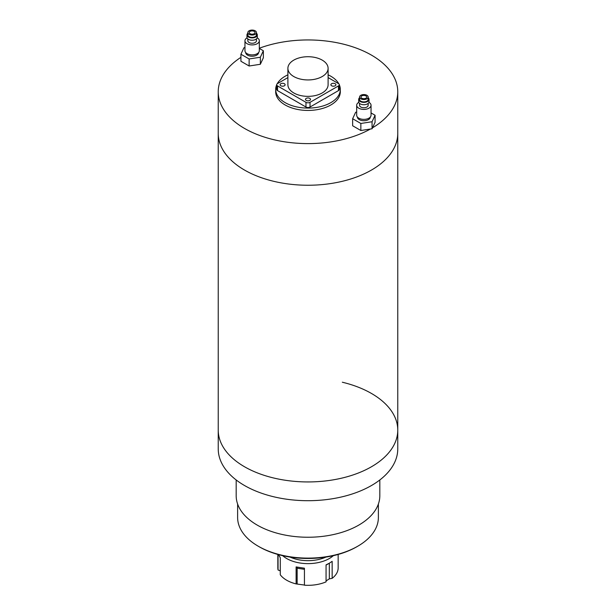 <?xml version="1.0" encoding="UTF-8"?>
<svg xmlns="http://www.w3.org/2000/svg" width="616" height="616" viewBox="0 0 616 616"><rect width="100%" height="100%" fill="white"/><g stroke="black" fill="none" stroke-linecap="round" stroke-linejoin="round"><path stroke-width="0.92" d="M240.925 57.334A89.767 51.829 0 0 0 218.233 91.784L218.233 133.41A89.767 51.829 0 0 0 244.521 170.062A89.767 51.829 0 0 0 342.35 181.297A89.767 51.829 0 0 0 397.767 133.41L397.767 430.114A89.767 51.829 180 0 1 273.681 478.001A89.767 51.829 180 0 1 218.233 430.114A89.767 51.829 0 0 0 244.521 466.759A89.767 51.829 0 0 0 342.35 477.993A89.767 51.829 0 0 0 397.767 430.114A89.767 51.829 180 0 0 342.319 382.22M276.692 84.816A32.317 18.657 0 0 0 275.683 89.436A32.317 18.657 0 0 0 285.146 102.626A32.317 18.657 0 0 0 320.366 106.676A32.317 18.657 0 0 0 340.317 89.436A32.317 18.657 0 0 0 339.308 84.816M338.815 83.814A32.317 18.657 0 0 0 330.854 76.245A32.317 18.657 0 0 0 328.105 74.829M275.683 89.436L275.683 91.784A32.317 18.657 0 0 0 285.146 104.974A32.317 18.657 0 0 0 320.366 109.017A32.317 18.657 0 0 0 340.317 91.784L340.317 89.436M218.233 91.784A89.767 51.829 0 0 0 244.521 128.428A89.767 51.829 0 0 0 370.424 129.021M372.511 127.82A89.767 51.829 0 0 0 397.767 91.784A89.767 51.829 0 0 0 371.479 55.132A89.767 51.829 0 0 0 259.321 48.233M397.767 430.114L397.767 448.879A89.767 51.829 180 0 1 273.681 496.765A89.767 51.829 180 0 1 218.233 448.879L218.233 133.41A89.767 51.829 0 0 0 244.521 170.062A89.767 51.829 0 0 0 342.35 181.297A89.767 51.829 0 0 0 397.767 133.41L397.767 91.784M287.895 74.829A32.317 18.657 0 0 0 277.185 83.814M379.818 479.972L379.818 495.788A71.818 41.465 180 0 1 280.542 534.095A71.818 41.465 180 0 1 236.182 495.788L236.182 479.972M357.765 546.215L356.749 546.8A68.938 39.801 180 0 1 281.643 555.432A68.938 39.801 180 0 1 259.251 546.8L258.235 546.215A70.378 40.633 0 0 0 281.096 555.024A70.378 40.633 0 0 0 357.765 546.215A70.378 40.633 0 0 0 378.378 517.478L378.378 504.034M237.622 504.034L237.622 517.478A70.378 40.633 0 0 0 258.235 546.215M290.067 557.087A29.083 16.794 0 0 0 325.933 557.087M333.318 555.678A30.161 17.417 180 0 1 329.329 558.527A30.161 17.417 180 0 1 282.682 555.678M326.064 580.934L329.329 578.855L332.155 578.339L332.155 561.338L329.329 563.216L329.329 578.855M278.54 554.639L280.28 557.78L280.28 574.774A30.161 17.417 0 0 0 296.111 583.914L296.111 566.92L304.435 568.206L304.435 585.2A30.161 17.417 0 0 0 326.064 581.858L326.064 564.857L329.329 563.216L326.064 565.103M296.111 583.914L304.435 585.046M277.839 554.446L277.839 567.906A30.161 17.417 0 0 0 278.047 569.969L280.28 570.863M278.047 554.508L278.047 569.969M332.155 578.339A30.161 17.417 0 0 0 338.161 567.906L338.161 554.446M304.435 569.323L297.143 568.198L297.143 583.829M297.143 568.198A4.312 0.909 98.8 0 0 297.081 567.136M309.779 98.375A2.51 1.448 0 0 0 307.038 98.059A2.51 1.448 0 0 0 305.49 99.407A2.51 1.448 0 0 0 306.221 100.431A2.51 1.448 0 0 0 308.963 100.747A2.51 1.448 0 0 0 310.51 99.407A2.51 1.448 0 0 0 309.779 98.375M284.384 83.722A2.51 1.448 0 0 0 281.651 83.406A2.51 1.448 0 0 0 280.095 84.746A2.51 1.448 0 0 0 280.834 85.77A2.51 1.448 0 0 0 283.568 86.086A2.51 1.448 0 0 0 285.123 84.746A2.51 1.448 0 0 0 284.384 83.722M335.166 83.722A2.51 1.448 0 0 0 332.432 83.406A2.51 1.448 0 0 0 330.877 84.746A2.51 1.448 0 0 0 331.616 85.77A2.51 1.448 0 0 0 334.349 86.086A2.51 1.448 0 0 0 335.905 84.746A2.51 1.448 0 0 0 335.166 83.722M293.778 76.538A20.105 11.612 0 0 0 315.692 79.056A20.105 11.612 0 0 0 328.105 68.33A20.105 11.612 0 0 0 322.222 60.122A20.105 11.612 0 0 0 300.308 57.604A20.105 11.612 0 0 0 287.895 68.33A20.105 11.612 0 0 0 293.778 76.538M287.895 68.33L287.895 84.746A20.105 11.612 0 0 0 293.778 92.954A20.105 11.612 0 0 0 315.692 95.472A20.105 11.612 0 0 0 328.105 84.746L328.105 68.33M287.895 77.593L277.531 83.576A2.872 1.655 0 0 0 276.692 84.746A2.872 1.655 0 0 0 277.531 85.917L305.967 102.333A2.872 1.655 0 0 0 310.033 102.333L338.469 85.917A2.872 1.655 0 0 0 339.308 84.746A2.872 1.655 0 0 0 338.469 83.576L328.105 77.593M277.531 85.917L277.531 90.606L305.967 107.03L305.967 102.333M310.033 102.333L310.033 107.03L338.469 90.606L338.469 85.917M339.308 84.746L339.308 89.436A2.872 1.655 180 0 1 338.469 90.606M310.033 107.03A2.872 1.655 180 0 1 305.967 107.03M277.531 90.606A2.872 1.655 180 0 1 276.692 89.436L276.692 84.746M365.889 95.888A2.872 1.655 0 0 0 362.762 95.526A2.872 1.655 0 0 0 360.984 97.058A2.872 1.655 0 0 0 361.831 98.229A2.872 1.655 0 0 0 364.957 98.591A2.872 1.655 0 0 0 366.728 97.058A2.872 1.655 0 0 0 365.889 95.888M360.814 98.814A4.312 2.487 0 0 0 365.504 99.353A4.312 2.487 0 0 0 368.168 97.058A4.312 2.487 0 0 0 366.905 95.295A4.312 2.487 0 0 0 362.208 94.756A4.312 2.487 0 0 0 359.551 97.058A4.312 2.487 0 0 0 360.814 98.814M359.551 97.058L359.551 99.407A4.312 2.487 0 0 0 360.814 101.163A4.312 2.487 0 0 0 365.504 101.702A4.312 2.487 0 0 0 368.168 99.407L368.168 97.058M359.551 97.752A5.174 2.988 0 0 0 358.689 99.407A5.174 2.988 0 0 0 360.198 101.517A5.174 2.988 0 0 0 365.835 102.164A5.174 2.988 0 0 0 369.03 99.407A5.174 2.988 0 0 0 368.168 97.752M358.689 99.407L358.689 101.748A5.174 2.988 0 0 0 360.198 103.858A5.174 2.988 0 0 0 365.835 104.504A5.174 2.988 0 0 0 369.03 101.748L369.03 99.407M359.551 103.396L359.551 105.267A4.312 2.487 0 0 0 360.814 107.03A4.312 2.487 0 0 0 365.504 107.569A4.312 2.487 0 0 0 368.168 105.267L368.168 103.396M358.789 102.333A7.184 4.143 0 0 0 356.679 105.267A7.184 4.143 0 0 0 358.781 108.2A7.184 4.143 0 0 0 366.605 109.101A7.184 4.143 0 0 0 371.04 105.267A7.184 4.143 0 0 0 368.938 102.333A7.184 4.143 0 0 0 368.93 102.333M356.679 105.267L356.679 115.238A7.184 4.143 0 0 0 358.781 118.164A7.184 4.143 0 0 0 366.605 119.065A7.184 4.143 0 0 0 371.04 115.238L371.04 105.267M357.395 117.04A6.46 3.734 0 0 0 359.29 119.635A6.46 3.734 0 0 0 366.289 120.451A6.46 3.734 0 0 0 370.324 117.04M356.679 112.097L355.648 112.258L352.645 118.726L352.645 125.764L360.853 130.507L372.064 128.767L375.075 122.299L375.075 115.261L371.04 112.928M352.645 118.726L360.853 123.469L360.853 130.507M360.853 123.469L372.064 121.737L372.064 128.767M372.064 121.737L375.075 115.261M254.169 31.385A2.872 1.655 0 0 0 251.043 31.023A2.872 1.655 0 0 0 249.272 32.556A2.872 1.655 0 0 0 250.111 33.734A2.872 1.655 0 0 0 253.238 34.088A2.872 1.655 0 0 0 255.016 32.556A2.872 1.655 0 0 0 254.169 31.385M249.095 34.319A4.312 2.487 0 0 0 253.792 34.858A4.312 2.487 0 0 0 256.449 32.556A4.312 2.487 0 0 0 255.186 30.8A4.312 2.487 0 0 0 250.496 30.261A4.312 2.487 0 0 0 247.832 32.556A4.312 2.487 0 0 0 249.095 34.319M247.832 32.556L247.832 34.904A4.312 2.487 0 0 0 249.095 36.667A4.312 2.487 0 0 0 253.792 37.206A4.312 2.487 0 0 0 256.449 34.904L256.449 32.556M247.832 33.256A5.174 2.988 0 0 0 246.97 34.904A5.174 2.988 0 0 0 248.487 37.014A5.174 2.988 0 0 0 254.123 37.661A5.174 2.988 0 0 0 257.311 34.904A5.174 2.988 0 0 0 256.449 33.256M246.97 34.904L246.97 37.253A5.174 2.988 0 0 0 248.487 39.362A5.174 2.988 0 0 0 254.123 40.009A5.174 2.988 0 0 0 257.311 37.253L257.311 34.904M247.832 38.9L247.832 40.772A4.312 2.487 0 0 0 249.095 42.527A4.312 2.487 0 0 0 253.792 43.066A4.312 2.487 0 0 0 256.449 40.772L256.449 38.9M247.07 37.83A7.184 4.143 0 0 0 244.96 40.772A7.184 4.143 0 0 0 247.062 43.697A7.184 4.143 0 0 0 254.893 44.598A7.184 4.143 0 0 0 259.321 40.772A7.184 4.143 0 0 0 257.219 37.838A7.184 4.143 0 0 0 257.211 37.83M244.96 40.772L244.96 50.735A7.184 4.143 0 0 0 247.062 53.669A7.184 4.143 0 0 0 254.893 54.57A7.184 4.143 0 0 0 259.321 50.735L259.321 40.772M245.676 52.545A6.46 3.734 0 0 0 247.57 55.132A6.46 3.734 0 0 0 254.577 55.956A6.46 3.734 0 0 0 258.605 52.545M244.96 47.594L243.936 47.755L240.925 54.231L240.925 61.269L249.134 66.004L260.352 64.272L263.355 57.796L263.355 50.758L259.321 48.433M240.925 54.231L249.134 58.967L249.134 66.004M249.134 58.967L260.352 57.234L260.352 64.272M260.352 57.234L263.355 50.758"/></g></svg>
